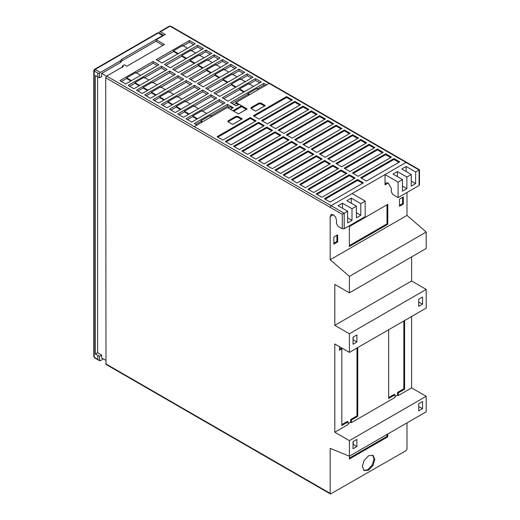 <?xml version="1.0" encoding="UTF-8"?>
<svg xmlns="http://www.w3.org/2000/svg" width="520" height="520" viewBox="0 0 520 520"><rect width="100%" height="100%" fill="white"/><g stroke="black" fill="none" stroke-linecap="round" stroke-linejoin="round"><path stroke-width="0.78" d="M180.973 407.238L330.174 493.376L330.454 494L406.022 450.697L406.985 449.033L406.985 422.91M122.421 67.639L122.421 65.897L123.383 66.45L106.678 76.096L105.716 77.76L105.995 364.41L330.454 494M105.716 363.792L330.174 493.376L330.174 448.39L349.394 456.163L349.394 440.642L334.802 432.211L334.802 343.967L349.394 352.391L349.394 333.762L334.802 325.338L334.802 284.408L349.394 292.832L349.394 276.38L330.174 259.74L330.174 216.547L331.097 214.494L333.34 214.714L335.582 217.081L336.512 220.207L336.512 223.639L338.046 226.304L342.271 228.742L344.188 228.742L365.176 216.625L365.176 201.103L360.789 203.639L351.279 198.153L346.892 200.681L356.395 206.174L356.395 217.815L360.789 215.28L356.395 212.745M351.279 203.216L351.279 198.153M360.789 215.28L360.789 203.639M342.505 208.286L342.505 203.216L338.117 205.751L347.62 211.237L347.62 222.879L352.007 220.344L347.62 217.815M352.007 220.344L352.007 208.708L342.505 203.216M347.62 211.237L342.271 214.331L342.271 228.742M388.661 329.719L388.661 398.457L394.999 394.797L394.999 397.456L351.41 422.624L350.643 422.182L348.147 423.625M339.501 346.684L339.501 350.226L341.809 348.894L341.809 425.51L348.147 421.85L348.147 424.509L334.802 432.211M349.394 440.642L426.205 396.292L426.205 411.814L349.394 456.163M411.613 316.472L411.613 387.868L426.205 396.292M411.613 387.868L398.262 395.571L397.495 395.129L394.999 396.572M394.999 394.797L394.231 394.355L388.661 397.566M403.832 320.964L403.832 388.81L397.495 392.47L397.495 395.129M348.147 421.85L347.38 421.401L341.809 424.619M356.98 348.01L356.98 415.863L350.643 419.523L350.643 422.182M341.809 348.894L341.042 348.452L339.501 349.343M406.985 192.491L406.985 215.397L426.205 232.037L426.205 248.489L349.394 292.832M411.613 256.913L411.613 280.995L426.205 289.419L426.205 308.048L349.394 352.391M402.48 179.562L402.48 191.204L406.874 188.669L406.874 177.028L397.365 171.542L392.977 174.077L402.48 179.562L398.093 182.097L398.093 197.619L392.912 194.63L391.372 191.964L391.372 188.526L388.206 183.04L385.964 182.819L385.034 184.873L385.034 174.558L331.13 205.68L330.174 207.344L342.271 214.331M406.874 188.669L402.48 186.134M397.365 171.542L397.365 176.612M415.649 183.606L415.649 171.964L406.146 166.472L401.759 169.006L411.262 174.499L411.262 186.134L415.649 183.606L411.262 181.071M406.146 166.472L406.146 171.542M406.692 162.396L406.022 162.441L419.081 169.982L415.649 171.964M398.093 197.619L419.081 185.504L419.478 184.951L419.478 169.754L170.722 26.137L169.364 26.137L159.763 31.681L159.484 33.312M398.262 395.571L398.262 392.912L397.495 392.47M351.41 422.624L351.41 419.965L350.643 419.523M351.41 419.965L357.747 416.306L356.98 415.863M398.262 392.912L404.599 389.253L403.832 388.81M406.985 215.397L330.174 259.74M349.394 276.38L426.205 232.037M334.802 325.338L411.613 280.995M349.394 333.762L426.205 289.419M418.717 306.312L418.717 299.221L422.552 297.005L422.552 304.096L418.717 306.312M353.041 337.135L356.882 334.919L356.882 342.01L353.041 344.234L353.041 337.135M418.717 302.101L422.552 304.096M356.882 439.419L356.882 446.518L353.041 448.734L353.041 441.636L356.882 439.419M418.717 410.82L418.717 403.722L422.552 401.505L422.552 408.603L418.717 410.82M418.717 406.607L422.552 408.603M353.236 441.526L353.236 444.412L356.882 446.518M353.041 340.015L353.236 337.025M353.236 339.904L356.882 342.01M411.262 174.499L406.874 177.028M122.421 65.897L124.345 64.785L126.841 66.228L164.476 44.499L156.221 39.728L165.243 34.522L160.44 31.746L170.047 26.202L406.022 162.441L385.034 174.558L398.093 182.097M356.395 206.174L352.007 208.708M365.176 201.103L352.118 193.564M236.002 102.531L266.442 84.962L263.75 83.408L230.529 102.59L236.294 105.917L239.077 104.306L236.002 102.531L236.002 103.422L238.31 104.754M239.077 104.306L241.572 105.749L232.934 110.741L238.498 113.952L247.143 108.966L241.572 105.749L241.572 106.639L246.376 109.408M227.364 107.523L230.438 109.298L233.22 107.692L227.461 104.364L194.239 123.546L196.924 125.093L227.364 107.523M228.228 120.77L227.832 121.323L228.228 121.882L232.642 124.43L242.242 118.885L237.828 116.337L237.828 117.221L235.911 117.221L235.911 116.337L228.228 120.77L228.066 121.771M235.911 116.337L237.828 116.337M258.954 103.031L260.871 103.031L260.871 103.922L258.954 103.922L258.954 103.031L251.27 107.465L251.108 108.466M251.27 107.465L250.874 108.023L251.27 108.576L255.684 111.124L265.284 105.58L260.871 103.031M321.913 197.256L355.134 178.074L349.375 174.753L316.154 193.928L321.913 197.256M294.84 101.361L261.619 120.536L267.377 123.864L300.599 104.683L294.84 101.361L294.84 102.245L299.832 105.131M239.343 149.584L272.565 130.403L266.806 127.082L233.584 146.256L239.343 149.584M247.605 154.349L280.82 135.174L275.061 131.846L241.839 151.028L247.605 154.349M255.859 159.12L289.081 139.939L283.315 136.611L250.101 155.792L255.859 159.12M327.867 120.426L294.645 139.607L300.411 142.935L333.632 123.753L327.867 120.426L327.867 121.316L332.859 124.195M336.128 125.197L302.906 144.372L308.666 147.7L341.887 128.518L336.128 125.197L336.128 126.081L341.12 128.966M344.383 129.961L311.161 149.142L316.921 152.464L350.142 133.289L344.383 129.961L344.383 130.852L349.375 133.731M352.638 134.732L319.417 153.907L325.182 157.235L358.397 138.053L352.638 134.732L352.638 135.616L357.63 138.495M297.147 182.956L330.363 163.774L324.603 160.453L291.382 179.628L297.147 182.956M369.154 144.261L335.933 163.442L341.692 166.77L374.913 147.589L369.154 144.261L369.154 145.151L374.147 148.031M377.41 149.032L344.188 168.207L349.954 171.535L383.168 152.353L377.41 149.032L377.41 149.916L382.401 152.802M286.585 96.59L253.364 115.772L259.123 119.099L292.344 99.918L286.585 96.59L286.585 97.481L291.577 100.36M324.409 198.698L330.174 202.02L363.396 182.845L357.63 179.517L324.409 198.698M366.464 181.071L399.685 161.889L393.926 158.567L360.704 177.743L366.464 181.071M250.289 117.546L217.067 136.727L222.833 140.049L256.048 120.874L250.289 117.546L250.289 118.43L255.281 121.316M313.658 192.491L346.879 173.31L341.12 169.982L307.899 189.163L313.658 192.491M305.403 187.72L338.624 168.545L332.859 165.217L299.644 184.399L305.403 187.72M360.893 139.497L327.678 158.678L333.437 162L366.659 142.825L360.893 139.497L360.893 140.381L365.892 143.267M288.886 178.185L322.108 159.01L316.349 155.681L283.127 174.863L288.886 178.185M280.631 173.42L313.853 154.238L308.087 150.917L274.872 170.092L280.631 173.42M272.376 168.656L305.591 149.474L299.832 146.146L266.611 165.328L272.376 168.656M264.115 163.885L297.336 144.709L291.577 141.381L258.356 160.563L264.115 163.885M319.611 115.661L286.39 134.843L292.149 138.164L325.37 118.989L319.611 115.661L319.611 116.545L324.603 119.431M311.356 110.89L278.135 130.072L283.894 133.399L317.115 114.218L311.356 110.89L311.356 111.781L316.349 114.66M303.095 106.126L269.88 125.307L275.639 128.629L308.861 109.453L303.095 106.126L303.095 107.016L308.087 109.895M231.088 144.82L264.31 125.638L258.55 122.31L225.329 141.492L231.088 144.82M385.665 153.797L352.45 172.978L358.209 176.306L391.43 157.125L385.665 153.797L385.665 154.687L390.663 157.566M228.131 107.965L230.145 106.802L232.453 108.134M233.701 111.183L241.572 106.639M233.987 104.585L236.002 103.422M361.472 178.185L393.926 159.452L393.926 158.567M325.182 199.141L357.63 180.408L362.622 183.287M237.828 117.221L241.475 119.327M260.871 103.922L264.517 106.028M254.131 116.213L286.585 97.481M217.841 137.169L250.289 118.43M251.27 108.355L258.954 103.922M228.228 121.66L235.911 117.221M353.216 173.42L385.665 154.687M316.921 194.376L349.375 175.636L349.375 174.753M357.63 179.517L357.63 180.408M349.375 175.636L354.367 178.522M332.859 165.217L332.859 166.101L337.851 168.987M324.603 160.453L324.603 161.337L329.596 164.216M316.349 155.681L316.349 156.572L321.341 159.452M308.087 150.917L308.087 151.801L313.086 154.687M299.832 146.146L299.832 147.037L304.824 149.916M291.577 141.381L291.577 142.266L296.569 145.151M283.315 136.611L283.315 137.501L288.314 140.381M275.061 131.846L275.061 132.73L280.053 135.616M266.806 127.082L266.806 127.966L271.798 130.852M258.55 122.31L258.55 123.201L263.543 126.081M341.12 169.982L341.12 170.872L346.112 173.752M344.955 168.656L377.41 149.916M308.666 189.605L341.12 170.872M336.7 163.885L369.154 145.151M300.411 184.841L332.859 166.101M328.445 159.12L360.893 140.381M292.149 180.069L324.603 161.337M320.19 154.349L352.638 135.616M283.894 175.305L316.349 156.572M311.928 149.584L344.383 130.852M275.639 170.541L308.087 151.801M303.673 144.82L336.128 126.081M267.377 165.769L299.832 147.037M295.418 140.049L327.867 121.316M259.123 161.005L291.577 142.266M287.157 135.285L319.611 116.545M250.868 156.234L283.315 137.501M278.902 130.513L311.356 111.781M242.613 151.47L275.061 132.73M270.647 125.749L303.095 107.016M234.351 146.705L266.806 127.966M262.386 120.984L294.84 102.245M226.096 141.934L258.55 123.201M393.926 159.452L398.918 162.331M387.777 204.353L349.375 226.525L349.375 246.48L387.777 224.308L387.777 204.353M337.662 241.936L337.662 234.839L333.821 237.055L333.821 244.153L337.662 241.936L336.895 241.494L333.821 243.263M403.332 204.022L403.332 196.924L399.49 199.141L399.49 206.239L403.332 204.022L402.565 203.573L399.49 205.348M387.01 204.796L387.01 223.867L387.777 224.308M336.895 235.281L336.895 241.494M387.01 223.867L349.375 245.596M402.565 197.366L402.565 203.573M368.576 470.165L364.163 470.6L362.336 466.563L364.163 460.408L368.576 455.754L372.99 455.312L374.816 459.355L372.99 465.504L368.576 470.165M349.375 456.151L349.375 459.01L387.777 436.839L387.777 433.999M363.799 470.353L367.809 469.723L372.223 465.062L374.049 458.913L372.587 455.124M387.01 434.441L387.01 436.397L387.777 436.839M387.01 436.397L349.375 458.126M404.599 389.253L404.599 320.515M357.747 347.568L357.747 416.306M248.989 95.037L247.812 94.361L232.044 103.46M229.405 107.231L227.461 106.112L210.178 116.09M202.137 122.09L200.961 121.407L195.754 124.416M264.927 85.839L263.75 85.156L257.03 89.037M207.681 112.898L224.965 102.921L219.2 99.599L185.984 118.775L191.744 122.103L207.681 112.898M210.944 94.828L216.703 98.156L183.489 117.331L177.723 114.01L210.944 94.828L210.944 96.577L193.661 106.555M202.69 90.064L208.448 93.385L175.227 112.567L169.468 109.239L202.69 90.064L202.69 91.806L185.406 101.79M194.428 85.293L200.194 88.621L166.972 107.802L161.213 104.474L194.428 85.293L194.428 87.041L177.151 97.019M186.173 80.529L191.932 83.856L158.717 103.031L152.952 99.71L186.173 80.529L186.173 82.277L168.889 92.255M177.918 75.758L183.677 79.086L150.456 98.267L144.697 94.939L177.918 75.758L177.918 77.506L160.635 87.484M169.656 70.993L175.422 74.321L142.201 93.496L136.441 90.174L169.656 70.993L169.656 72.742L152.38 82.719M161.401 66.228L167.161 69.55L133.946 88.731L128.18 85.403L161.401 66.228L161.401 67.971L144.118 77.948M153.147 61.458L158.906 64.785L125.684 83.967L119.925 80.639L153.147 61.458L153.147 63.206L135.863 73.184M223.451 103.799L219.2 101.341L201.922 111.319M219.2 101.341L219.2 99.599M196.95 119.093L192.706 116.642L192.706 116.005L201.922 110.682L206.719 113.458M192.706 116.642L187.493 119.652M197.503 118.775L192.706 116.005M247.812 94.361L247.812 93.724L249.542 94.718M263.75 85.156L263.75 83.408M247.812 93.724L257.03 88.4L258.758 89.395M156.221 39.728L156.221 41.477L162.962 45.37M160.056 33.722L160.44 33.495L163.728 35.393M160.44 31.746L159.763 31.681M227.461 106.112L227.461 104.364M202.69 121.771L200.961 120.77L210.178 115.453L211.906 116.448M200.961 120.77L200.961 121.407M215.196 99.028L210.944 96.577M189.248 114.01L184.444 111.234L193.661 105.917L198.464 108.687M188.695 114.328L184.444 111.878L179.238 114.881M184.444 111.234L184.444 111.878M206.934 94.263L202.69 91.806M180.433 109.564L176.189 107.107L176.189 106.47L185.406 101.147L190.203 103.922M176.189 107.107L170.983 110.117M180.986 109.239L176.189 106.47M198.679 89.492L194.428 87.041M172.178 104.793L167.934 102.343L167.934 101.706L177.151 96.382L181.948 99.151M167.934 102.343L162.721 105.346M172.731 104.474L167.934 101.706M190.424 84.728L186.173 82.277M164.476 99.71L159.673 96.934L168.889 91.617L173.693 94.387M163.923 100.028L159.673 97.572L154.466 100.581M159.673 96.934L159.673 97.572M182.162 79.963L177.918 77.506M155.662 95.258L151.417 92.807L151.417 92.17L160.635 86.847L165.438 89.616M151.417 92.807L146.211 95.817M156.221 94.939L151.417 92.17M173.908 75.192L169.656 72.742M147.959 90.174L143.162 87.399L152.38 82.082L157.177 84.851M147.407 90.493L143.162 88.042L137.95 91.046M143.162 87.399L143.162 88.042M165.653 70.427L161.401 67.971M139.152 85.722L134.901 83.272L134.901 82.635L144.118 77.311L148.922 80.087M134.901 83.272L129.695 86.281M139.704 85.403L134.901 82.635M157.391 65.657L153.147 63.206M131.45 80.639L126.646 77.87L135.863 72.547L140.667 75.316M130.897 80.957L126.646 78.507L121.44 81.51M126.646 77.87L126.646 78.507M255.495 78.644L222.274 97.825L228.033 101.147L261.255 81.972L255.495 78.644L255.495 80.392L248.775 84.273M214.019 93.054L219.778 96.382L253 77.201L247.234 73.879L214.019 93.054M205.758 88.29L211.523 91.617L244.738 72.436L238.979 69.108L205.758 88.29M197.503 83.519L203.261 86.847L236.483 67.665L230.724 64.344L197.503 83.519M222.469 59.573L189.248 78.754L195.006 82.082L228.228 62.901L222.469 59.573L222.469 61.321L215.748 65.202M180.986 73.99L186.752 77.311L219.973 58.136L214.208 54.808L180.986 73.99M172.731 69.219L178.49 72.547L211.712 53.365L205.953 50.044L172.731 69.219M164.476 64.454L170.235 67.775L203.457 48.6L197.697 45.273L164.476 64.454M156.221 59.683L161.98 63.011L195.202 43.83L189.436 40.508L156.221 59.683M243.802 92.047L239.558 89.59L223.789 98.696M244.355 91.728L239.558 88.953L239.558 89.59M177.749 53.905L173.498 51.454L157.729 60.561M178.302 53.586L173.498 50.817L173.498 51.454M186.004 58.675L181.76 56.225L165.99 65.325M186.556 58.357L181.76 55.582L181.76 56.225M194.259 63.44L190.014 60.989L174.245 70.096M194.811 63.122L190.014 60.352L190.014 60.989M202.52 68.211L198.269 65.754L182.5 74.861M203.073 67.892L198.269 65.117L198.269 65.754M210.775 72.975L206.531 70.525L190.762 79.625M211.328 72.657L206.531 69.888L206.531 70.525M219.031 77.74L214.786 75.29L199.017 84.396M219.583 77.422L214.786 74.653L214.786 75.29M227.292 82.511L223.041 80.061L207.272 89.16M227.844 82.193L223.041 79.417L223.041 80.061M235.547 87.276L231.303 84.825L215.527 93.931M236.1 86.957L231.303 84.188L231.303 84.825M259.74 82.843L255.495 80.392M239.558 88.953L248.775 83.629L253.572 86.405M212.29 62.569L207.487 59.794L198.269 65.117M218.458 59.007L214.208 56.557L207.487 60.437M214.208 56.557L214.208 54.808M237.061 76.869L232.258 74.1L223.041 79.417M243.23 73.307L238.979 70.857L232.258 74.737M238.979 70.857L238.979 69.108M226.714 63.772L222.469 61.321M206.531 69.888L215.748 64.564L220.545 67.334M204.035 57.798L199.232 55.029L190.014 60.352M210.197 54.243L205.953 51.786L199.232 55.666M205.953 51.786L205.953 50.044M245.317 81.633L240.519 78.865L231.303 84.188M251.485 78.078L247.234 75.621L240.519 79.502M247.234 75.621L247.234 73.879M228.8 72.105L224.003 69.329L214.786 74.653M234.969 68.543L230.724 66.086L224.003 69.966M230.724 66.086L230.724 64.344M195.774 53.034L190.977 50.264L181.76 55.582M201.942 49.471L197.697 47.021L190.977 50.902M197.697 47.021L197.697 45.273M187.519 48.269L182.715 45.493L173.498 50.817M193.687 44.707L189.436 42.25L182.715 46.13M189.436 42.25L189.436 40.508M120.439 60.827L100.341 72.436L99.554 73.352L99.554 77.766L101.66 76.55L101.66 73.418L120.439 62.575L120.439 60.827L121.843 59.13L162.565 35.62L162.76 35.952M105.716 360.269L101.66 357.929L101.66 355.043L99.554 356.259L99.658 360.75L94.478 357.76L93.795 356.584L93.795 70.551L97.845 73.21L99.554 73.352M100.341 72.436L95.153 69.439L94.192 71.103L94.192 357.136L99.554 360.672L100.341 360.685L103.389 358.924M101.66 355.043L97.63 352.716L95.349 354.036L99.554 356.259M97.63 352.716L97.63 76.856M99.554 77.766L95.349 75.537L95.349 354.036M121.843 59.13L121.843 60.879L120.439 62.575M93.795 356.584L94.478 357.76M157.989 32.702L162.76 35.73L158.613 32.806L95.153 69.439L94.478 69.375L157.989 32.702L162.708 35.614M121.843 60.879L156.221 41.035M101.66 73.418L106.502 76.213M330.174 207.344L105.716 77.76M333.34 214.714L330.174 216.547M344.188 228.742L344.188 213.219L106.678 76.096M418.665 169.741L410.904 165.263M388.206 183.04L385.034 184.873M419.081 169.982L419.081 185.504M269.126 83.408L266.442 84.962M232.934 110.741L230.438 109.298M196.924 125.093L194.239 126.646M97.845 73.21L97.845 76.98M97.845 359.242L97.845 355.472M169.364 26.137L170.722 26.137M93.795 70.551L94.478 69.375"/></g></svg>
